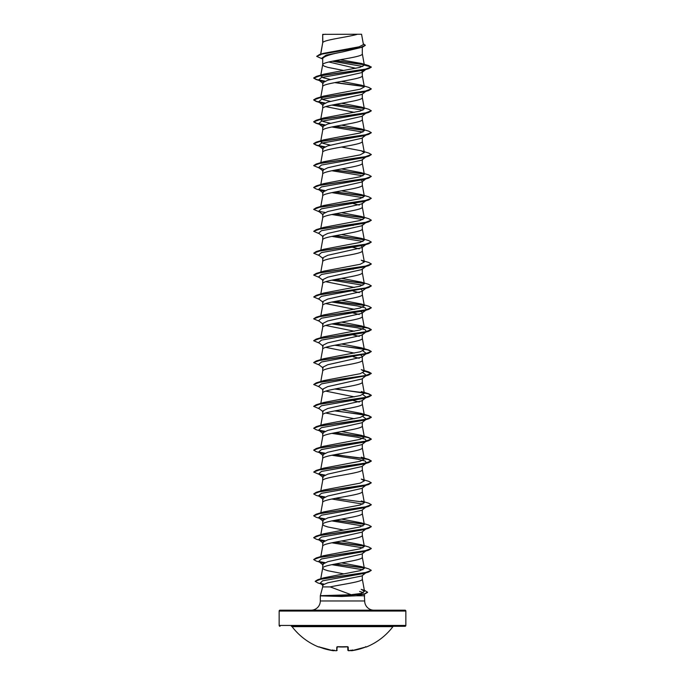 <?xml version="1.0" encoding="UTF-8"?>
<svg xmlns="http://www.w3.org/2000/svg" width="685" height="685" viewBox="0 0 685 685"><rect width="100%" height="100%" fill="white"/><g stroke="black" fill="none" stroke-linecap="round" stroke-linejoin="round"><path stroke-width="1.03" d="M351.893 650.69L365.439 647.085L351.893 650.69L350.686 650.33L351.893 650.69A63.217 63.191 -0 0 0 365.439 647.085L366.355 646.991A0.428 0.428 0 0 1 365.901 646.914M366.355 646.991A63.354 63.354 0 0 0 392.933 626.647L292.067 626.647A63.354 63.354 0 0 0 318.645 646.991L319.561 647.085A63.217 63.191 -0 0 0 333.107 650.69L318.876 646.854L333.107 650.69L334.314 650.33L333.107 650.69L333.826 650.724A0.428 0.428 5 0 0 334.28 650.467M333.826 650.724L333.835 650.604A46.477 22.006 -36.7 0 1 332.285 649.988A46.477 24.437 33.8 0 0 334.931 650.604L334.931 650.604A63.268 63.029 0 0 0 335.975 650.724L336.695 650.69L336.789 647.085L337.662 646.828A63.208 56.812 0 0 0 347.338 646.828L348.211 647.085L348.305 650.69L349.025 650.724L347.834 650.27L347.74 646.88M349.025 650.724L347.834 650.27L349.984 650.622L349.025 650.724A63.268 63.029 0 0 0 350.069 650.604A46.477 24.437 -33.8 0 0 352.715 649.988A46.477 22.006 36.7 0 1 351.165 650.604L351.174 650.724A0.428 0.428 -5 0 1 350.72 650.467M392.933 626.647A0.865 0.865 0 0 1 393.618 626.304L291.382 626.304A0.865 0.865 0 0 1 292.067 626.647M329.185 626.304L404.989 626.304A0.865 0.865 0 0 0 405.854 625.439L405.854 611.046L279.146 611.046L279.146 625.439L405.854 625.439M280.011 626.304A0.865 0.865 0 0 1 279.146 625.439M351.157 594.717L361.132 593.433L364.531 591.309L361.2 589.374L364.891 590.513L367.597 592.319L364.951 593.929L356.303 595.779L341.541 596.464L320.297 595.873L341.447 595.693L341.55 595.051L351.157 594.717L330.196 586.908L322.686 586.908L320.34 595.676M405.854 611.046A0.865 0.865 0 0 0 404.989 610.181L280.011 610.181A0.865 0.865 0 0 0 279.146 611.046M373.907 610.181A9.213 9.213 0 0 1 364.685 600.968L320.315 600.968A9.213 9.213 0 0 1 311.093 610.181M320.349 595.693L341.55 595.051M359.599 591.455L363.307 592.671M364.249 594.143L364.685 600.968M320.315 595.873L320.315 600.968M356.303 595.779L364.685 595.779M365.713 572.908L361.817 575.965L327.747 582.815L322.686 584.964L322.686 586.908M362.314 575.571L362.314 579.099C363.118 581.702 342.166 584.305 330.196 586.908M322.841 34.361L357.493 34.25C348.674 36.99 324.493 39.73 322.841 42.479L322.686 34.361L322.686 42.855M320.751 54.149L322.686 42.915M322.318 58.859L316.684 56.358L322.027 54.055L362.511 47.162L342.5 51.957C330.453 54.166 323.851 56.376 322.686 58.576L322.686 64.741M362.314 47.222L362.314 53.858C363.538 57.506 321.462 61.153 322.686 64.801L324.022 66.085L327.858 67.37L343.476 70.444M365.713 69.545L361.808 72.601L327.721 80.222L322.686 82.765L322.686 86.627M362.314 72.208L362.314 75.744C363.538 79.391 321.462 83.039 322.686 86.687M365.713 91.43L361.808 94.487L327.721 102.108L322.686 104.651L322.686 108.513M362.314 94.093L362.314 97.63C363.538 101.277 321.462 104.925 322.686 108.572M365.713 113.316L361.808 116.381L327.73 123.994L322.686 126.537L322.686 130.398M362.314 115.979L362.314 119.515C363.538 123.163 321.462 126.811 322.686 130.458M365.713 135.202L361.808 138.259L327.721 145.879L322.686 148.422L322.686 152.284M362.314 137.865L362.314 141.401C363.538 145.049 321.462 148.696 322.686 152.344M365.713 157.088L361.808 160.144L327.721 167.765L322.686 170.308L322.686 174.17M362.314 159.365L362.314 163.278C363.538 166.926 321.462 170.574 322.686 174.221M361.38 180.172L362.314 181.242L361.8 182.03L327.73 189.651L322.686 192.185L322.686 196.056M362.314 181.636L362.314 185.164C363.538 188.812 321.462 192.459 322.686 196.107M322.686 217.993C321.462 214.345 363.538 210.697 362.314 207.05L362.314 203.128L361.808 203.916L327.721 211.537L322.686 214.071L322.686 217.941M322.686 239.878C321.462 236.231 363.538 232.583 362.314 228.936L362.314 225.014L361.808 225.802L327.721 233.422L322.686 235.957L322.686 239.827M360.113 245.247L362.314 246.9L361.8 247.687L327.73 255.308L322.686 257.843L322.686 261.713M362.314 246.9L362.314 250.821C363.538 254.469 321.462 258.117 322.686 261.764M322.686 283.65C321.462 280.002 363.538 276.355 362.314 272.707L362.314 268.785L361.808 269.573L327.721 277.194L322.686 279.728L322.686 283.599M361.38 289.601L362.314 290.671L361.808 291.459L327.721 299.08L322.686 301.614L322.686 305.484M362.314 290.671L362.314 294.593C363.538 298.24 321.462 301.888 322.686 305.536M360.122 310.904L362.314 312.557L361.8 313.345L327.73 320.957L322.686 323.5L322.686 327.37M362.314 312.557L362.314 316.479C363.538 320.126 321.462 323.774 322.686 327.421M322.686 349.307C321.462 345.66 363.538 342.012 362.314 338.364L362.314 334.443L361.808 335.23L327.721 342.851L322.686 345.386L322.686 349.256M360.447 354.804L362.314 356.328L361.808 357.116L327.721 364.737L322.686 367.271L322.686 371.142M362.314 356.328L362.314 360.25C363.538 363.898 321.462 367.545 322.686 371.193M362.947 372.777L366.389 375.414L361.8 379.002L327.73 386.614L322.686 389.157L322.686 393.019M362.314 378.608L362.314 382.136C363.538 385.783 321.462 389.431 322.686 393.079M362.314 400.1L361.808 400.888L327.721 408.5L322.686 411.043L322.686 414.904M362.314 400.494L362.314 404.022C363.538 407.669 321.462 411.317 322.686 414.964M362.947 416.548L366.389 419.177L361.808 422.773L327.721 430.385L322.686 432.929L322.686 436.79M362.314 422.38L362.314 425.907C363.538 429.555 321.462 433.203 322.686 436.85M331.805 433.365L357.202 437.218L365.173 439.145L366.389 441.063L361.8 444.659L327.73 452.271L322.686 454.814L322.686 458.676M362.314 444.257L362.314 447.793C363.538 451.441 321.462 455.088 322.686 458.736M331.805 455.251L357.21 459.104L365.173 461.031L366.389 462.949L361.808 466.545L327.721 474.157L322.686 476.7L322.686 480.562M362.314 466.142L362.314 469.679C363.538 473.326 321.462 476.974 322.686 480.622M365.713 485.365L361.808 488.422L327.721 496.043L322.686 498.586L322.686 502.447M362.314 488.028L362.314 491.565C363.538 495.212 321.462 498.86 322.686 502.507M365.713 507.251L361.808 510.308L327.73 517.928L322.686 520.472L322.686 524.333M362.314 509.914L362.314 513.45C363.538 517.098 321.462 520.746 322.686 524.393L324.022 525.678L327.858 526.962L343.476 530.036M365.713 529.137L361.808 532.194L327.721 539.814L322.686 542.357L322.686 546.219M362.314 531.8L362.314 535.336C363.538 538.984 321.462 542.631 322.686 546.279M365.713 551.023L361.808 554.079L327.721 561.7L322.686 564.243L322.686 568.105M362.314 553.685L362.314 557.222C363.538 560.869 321.462 564.517 322.686 568.165L324.022 569.449L327.858 570.733L343.784 573.859M346.807 49.149L349.213 49.585M328.809 61.984L355.832 68.312M361.611 70.692L362.314 71.822L365.422 69.433M325.743 106.612L354.393 112.366M353.195 203.565L359.257 205.089M350.318 224.877L353.195 225.451M349.744 246.651L359.248 248.86M349.744 268.537L353.195 269.222M325.743 281.689L354.393 287.443M349.744 290.423L350.318 290.534M353.195 291.108L359.257 292.632M325.743 303.575L354.393 309.329M349.744 312.309L350.318 312.42M353.195 312.994L359.248 314.518M325.743 325.461L354.402 331.215M353.195 334.879L359.257 336.403M325.743 347.346L354.393 353.1M353.195 356.765L359.257 358.289M325.743 391.118L354.393 396.872M353.195 400.537L359.257 402.061M325.743 413.004L354.402 418.758M349.744 421.737L350.318 421.849M349.744 465.509L350.318 465.62M349.744 509.28L350.318 509.392M349.744 553.052L350.318 553.163M316.684 56.358L319.57 54.5L323.337 53.37L359.205 46.794L363.427 44.559L361.56 34.25L357.493 34.25M362.776 66.454L332.191 61.23M322.686 59.15L321.616 58.302L326.171 55.125L342.5 51.957M364.223 64.767L334.879 60.7M362.511 47.162L365.319 45.338M322.686 34.678L325.503 34.25M323.62 81.686L318.611 79.957L321.462 77.491L363.932 70.084L368.744 68.646L371.296 67.173L368.658 65.589L361.663 63.508L340.18 59.732M364.009 64.544L335.444 60.597M319.57 54.5L360.37 47.565L365.328 45.244L363.281 43.754M364.351 65.126L359.873 67.395L323.731 74.203L316.256 76.455L364.899 69.356L371.296 66.984L364.351 65.126L361.663 63.508M361.278 566.615L368.744 568.875L371.296 570.348L365.062 572.686L317.763 579.69L323.928 577.797L360.216 570.656L364.343 568.387L361.278 566.623L341.524 562.865M361.278 544.738L368.744 546.99L371.296 548.462L364.908 550.826L316.256 557.933L323.722 555.672L360.156 548.796L364.343 546.502L361.278 544.738L341.524 540.979M361.269 522.843L368.744 525.104L371.296 526.577L364.899 528.948L316.256 536.047L323.722 533.786L360.156 526.911L364.343 524.616L361.269 522.852L341.524 519.093M316.256 514.161L323.722 511.909L360.164 505.025L364.334 502.73L361.278 500.966L368.744 503.218L371.296 504.691L364.899 507.063L316.256 514.161L313.713 515.728M316.256 492.275L323.722 490.015L360.173 483.139L364.343 480.844L361.278 479.08L368.744 481.332L371.296 482.805L364.899 485.177L316.256 492.275L313.704 493.936L316.256 495.409L323.62 497.507M316.256 470.389L323.722 468.138L360.156 461.253L364.334 458.959L361.278 457.195L368.744 459.447L371.296 460.919L364.908 463.291L316.256 470.389L313.704 472.051L319.287 474.422M335.256 432.68L368.744 437.561L371.296 439.042L364.899 441.405L316.256 448.504L323.722 446.252L360.156 439.368L364.343 437.073L361.278 435.309L341.524 431.55M335.256 410.794L368.744 415.675L371.296 417.148L364.899 419.52L316.256 426.618L323.722 424.366L360.156 417.482L364.334 415.187L361.269 413.423L341.524 409.664M316.256 404.732L323.722 402.48L360.156 395.605L364.343 393.301L361.278 391.537L368.744 393.789L371.296 395.262L364.908 397.634L316.256 404.732L313.713 406.299M316.256 382.846L323.722 380.595L360.164 373.71L364.343 371.424L361.278 369.652L368.744 371.904L371.296 373.385L364.899 375.748L316.256 382.846L313.704 384.508L319.287 386.879M335.256 345.137L368.744 350.018L371.296 351.499L364.899 353.862L316.256 360.961L323.722 358.709L360.156 351.825L364.334 349.538L361.278 347.766L341.524 344.007M335.256 323.251L368.744 328.132L371.296 329.613L364.899 331.977L316.256 339.075L323.731 336.823L360.164 329.947L364.343 327.653L361.278 325.88L341.524 322.121M361.269 303.994L368.744 306.246L371.296 307.728L364.908 310.091L316.256 317.189L323.722 314.937L360.147 308.062L364.343 305.767L361.269 303.994L341.524 300.235M361.278 282.109L368.744 284.361L371.296 285.842L364.899 288.205L316.256 295.303L323.722 293.052L360.156 286.176L364.343 283.881L361.278 282.109L341.524 278.35M316.256 273.418L323.731 271.166L360.164 264.29L364.343 261.995L361.278 260.223L368.744 262.475L371.296 263.956L364.899 266.319L316.256 273.418L313.713 274.985M361.278 238.337L368.744 240.589L371.296 242.07L364.908 244.434L316.256 251.532L323.722 249.28L360.164 242.404L364.334 240.11L361.278 238.337L341.524 234.578M361.278 216.451L368.744 218.703L371.296 220.185L364.899 222.548L316.256 229.646L323.722 227.394L360.156 220.519L364.343 218.224L361.278 216.451L341.524 212.692M361.278 194.566L368.744 196.818L371.296 198.299L364.899 200.662L316.256 207.769L323.722 205.509L360.147 198.633L364.343 196.338L361.269 194.566L341.524 190.815M361.278 172.68L368.744 174.94L371.296 176.413L364.899 178.776L316.256 185.883L323.731 183.623L360.164 176.747L364.343 174.452L361.286 172.689L341.524 168.93M323.731 161.737L360.156 154.861L364.334 152.567L361.278 150.794L341.524 147.044M330.607 145.194L323.149 143.405L320.657 141.624L322.695 130.347M361.278 128.908L368.744 131.169L371.296 132.642L364.899 135.013L316.256 142.112L323.722 139.86L360.164 132.976L364.334 130.681L361.278 128.917L341.524 125.158M330.598 123.309L323.149 121.519L320.666 119.738L323.722 117.974L360.156 111.09L364.343 108.795L361.278 107.031L341.524 103.272M330.607 101.423L323.157 99.642L320.717 97.51M361.278 85.137L368.744 87.397L371.296 88.87L364.908 91.242L316.256 98.34L323.722 96.088L360.156 89.204L364.343 86.909L361.278 85.145L341.524 81.387M330.598 79.537L323.157 77.756L320.717 75.633M366.329 90.951L365.867 91.225M371.287 88.964L368.744 90.531L363.932 91.97L321.462 99.376L318.611 101.842L323.62 103.572M331.805 105.088L362.947 110.157M366.329 112.837L365.867 113.111M371.287 110.85L368.744 112.417L363.932 113.856L321.453 121.262L318.611 123.728L323.62 125.458M331.805 126.973L362.939 132.042M371.287 132.736L368.744 134.303L363.932 135.741L321.462 143.148L318.611 145.614L323.62 147.344M366.329 156.608L365.867 156.882M371.287 154.622L368.744 156.189L363.932 157.627L321.462 165.034L318.611 167.5L323.62 169.229M331.805 170.745L362.939 175.805M371.296 176.413L368.744 178.074L363.932 179.513L321.453 186.919L318.611 189.385L323.62 191.115M331.805 192.622L362.947 197.691M366.329 200.38L363.932 201.399L321.462 208.805L318.611 211.271L323.192 214.859M331.805 214.508L362.939 219.577M366.329 222.257L363.932 223.284L321.462 230.691L318.611 233.157L323.192 236.745M331.805 236.393L362.939 241.462M366.329 244.143L363.932 245.17L321.462 252.577L318.611 255.043L323.192 258.63M366.329 266.028L363.932 267.047L321.453 274.462L318.611 276.928L323.192 280.516M331.805 280.165L362.939 285.234M365.867 288.197L321.462 296.34L318.611 298.814L323.192 302.402M331.805 302.051L357.21 305.904L365.173 307.83L366.389 309.757L363.932 310.819L321.462 318.225L318.611 320.7L323.192 324.288M331.805 323.936L357.202 327.79L365.173 329.716L366.389 331.643L363.932 332.704L321.453 340.111L318.611 342.586L323.192 346.173M362.947 350.891L366.389 353.528L361.808 357.116M365.867 353.854L321.462 361.997L318.611 364.471L323.192 368.059M365.867 375.74L321.462 383.883L318.611 386.349L323.192 389.945M362.947 394.663L366.389 397.3L363.932 398.362L321.462 405.768L318.611 408.234L323.192 411.831M366.389 419.177L363.932 420.248L321.453 427.654L318.611 430.129L323.62 431.85M366.389 441.063L363.932 442.133L321.462 449.54L318.611 452.006L323.628 453.744M366.329 463L365.867 463.283M334.682 454.677L359.882 457.888L368.282 459.498L371.296 461.108L368.744 462.58L363.932 464.019L321.462 471.426L318.611 473.892L323.62 475.621M371.296 482.805L368.744 484.466L363.932 485.905L321.453 493.311L318.611 495.777L321.068 496.848M331.805 499.022L362.947 504.091M366.329 506.772L365.867 507.046M371.287 504.785L368.744 506.352L363.932 507.79L321.462 515.197L318.611 517.663L323.637 519.401M331.805 520.908L362.947 525.977M366.329 528.657L365.867 528.931M371.287 526.671L368.744 528.238L363.932 529.676L321.462 537.083L318.611 539.549L323.62 541.278M331.805 542.794L362.939 547.854M371.287 548.557L368.744 550.124L363.932 551.562L321.462 558.969L318.611 561.435L323.62 563.164M331.805 564.68L362.947 569.749M371.296 570.348L368.744 572.009L363.932 573.448L322.584 580.812L320.143 583.26L322.977 584.476M368.744 68.646L320.1 75.744L313.704 78.116L316.256 79.588L324.553 81.241M334.682 82.628L364.155 86.55M368.744 90.531L320.092 97.63L313.704 100.001L316.256 101.474L324.553 103.127M334.682 104.514L364.163 108.435M368.744 112.417L320.1 119.515L313.704 121.879L316.256 123.36L324.553 125.012M334.682 126.4L364.146 130.321M368.744 134.303L320.1 141.401L313.704 143.764L316.256 145.246L324.553 146.898M368.744 156.189L320.092 163.287L313.704 165.65L319.287 168.03M334.682 170.171L364.155 174.093M368.744 178.074L320.1 185.173L313.704 187.536L316.256 189.017L321.068 190.456M319.133 189.711L324.553 190.67M334.682 192.048L364.155 195.978M371.296 198.299L368.744 199.96L320.1 207.058L313.704 209.422L319.287 211.802M334.682 213.934L364.155 217.864M371.287 220.279L368.744 221.846L320.1 228.944L313.704 231.307L319.287 233.688M334.682 235.82L364.146 239.741M371.296 242.07L368.744 243.732L320.092 250.83L313.704 253.193L319.287 255.573M371.287 264.05L368.744 265.617L320.1 272.716L313.704 275.079L319.287 277.459M334.682 279.591L364.155 283.513M371.287 285.936L368.744 287.503L320.1 294.601L313.704 296.965L319.287 299.345M334.682 301.477L364.155 305.399M371.287 307.813L368.744 309.389L320.092 316.487L313.704 318.85L319.287 321.231M334.682 323.363L359.882 326.582L368.282 328.183L371.296 329.793L368.744 331.275L320.1 338.373L313.704 340.736L319.287 343.117M334.682 345.249L359.582 348.417L368.033 350.001L371.287 351.585M371.296 351.499L368.744 353.152L320.1 360.25L313.704 362.622L319.287 365.002M364.283 371.082L371.287 373.471M371.296 373.385L368.744 375.037L320.1 382.136L313.704 384.508M334.682 389.02L359.873 392.231L368.282 393.841L371.296 395.45L368.744 396.923L320.092 404.022L313.704 406.393L319.287 408.765M334.682 410.906L359.882 414.117L368.282 415.726L371.296 417.336L368.744 418.809L320.1 425.907L313.704 428.279L316.256 429.752L321.068 431.19M319.133 430.454L324.553 431.404M334.682 432.792L359.882 436.002L368.29 437.612L371.296 439.222L368.744 440.695L320.1 447.793L313.704 450.165L316.256 451.638L321.068 453.076M319.133 452.34L324.562 453.29M368.744 462.58L320.092 469.679L313.704 472.051M319.133 474.226L324.553 475.176M368.744 484.466L320.1 491.565L313.704 493.936M319.133 496.103L324.553 497.062M368.744 506.352L320.1 513.45L313.704 515.814L316.256 517.295L321.068 518.733M319.133 517.988L324.562 518.947M334.682 520.335L364.163 524.256M368.744 528.238L320.1 535.336L313.704 537.708L316.256 539.181L321.068 540.619M319.133 539.874L324.553 540.833M334.682 542.22L364.155 546.142M368.744 550.124L320.092 557.222L313.704 559.594L316.256 561.066L321.068 562.505M319.133 561.76L324.553 562.719M334.682 564.106L364.155 568.028M368.744 572.009L321.231 579.039L315.203 581.385L317.943 582.961L322.815 584.425M320.811 583.671L323.414 584.177M364.951 593.929L341.447 595.693L364.36 593.912L367.597 592.14M316.256 76.455L313.704 77.927L316.65 79.52L324.878 81.104M335.256 82.517L363.923 86.327M316.256 98.34L313.704 99.813L316.65 101.406L324.878 102.99M335.256 104.403L363.923 108.213M361.278 107.023L368.744 109.283L371.296 110.756L364.899 113.128L316.256 120.226L313.704 121.699L316.65 123.291L324.878 124.876M335.256 126.288L363.915 130.09M316.256 142.112L313.704 143.585L316.65 145.177L324.878 146.761M361.278 150.794L368.744 153.055L371.296 154.527L364.908 156.891L316.256 163.998L313.713 165.565M335.256 170.06L363.923 173.862M316.256 185.883L313.713 187.45M318.671 189.437L324.878 190.533M335.256 191.946L363.923 195.747M316.256 207.769L313.713 209.336M318.671 211.314L324.878 212.418M335.256 213.831L363.923 217.633M316.256 229.646L313.704 231.307M335.256 235.717L363.915 239.519M316.256 251.532L313.704 253.193M335.256 279.48L363.923 283.29M316.256 295.303L313.704 296.965M335.256 301.366L363.932 305.176M316.256 317.189L313.713 318.756M316.256 339.075L313.713 340.642M316.256 360.961L313.713 362.528M364.249 370.893L368.744 371.904M335.256 388.909L368.744 393.789M316.256 426.618L313.713 428.185M318.671 430.171L324.878 431.276M316.256 448.504L313.713 450.071M318.671 452.057L324.895 453.162M335.256 454.566L368.744 459.447M318.671 473.943L324.878 475.047M318.671 495.829L324.878 496.925M335.256 498.337L363.923 502.148M318.671 517.714L324.895 518.819M335.256 520.223L363.923 524.034M316.256 536.047L313.713 537.614M318.671 539.6L324.887 540.696M335.256 542.109L363.915 545.911M316.256 557.933L313.713 559.499M318.671 561.486L324.878 562.582M335.256 563.995L363.932 567.805M317.763 579.69L315.211 581.291M320.297 583.372L323.671 584.04M320.297 595.873L341.447 595.873L341.541 596.464M404.989 626.304L355.815 626.304M337.26 646.88L336.695 650.69M350.669 650.202L351.165 650.604M347.774 646.837L348.211 647.085M333.835 650.604L334.331 650.202M347.74 646.691L337.662 646.828M337.225 646.837L336.789 647.085M337.166 650.27L335.975 650.724L337.166 650.33M364.531 591.309L362.305 578.996M320.76 578.782L322.695 568.053M364.343 568.387L362.305 557.111M320.811 556.571L322.695 546.168M364.343 546.502L362.305 535.225M320.811 534.685L322.695 524.282M364.343 524.616L362.305 513.339M320.811 512.8L322.695 502.396M364.343 502.73L362.305 491.453M320.811 490.914L322.695 480.51M364.343 480.844L362.305 469.567M320.811 469.028L322.695 458.625M364.343 458.959L362.305 447.682M320.811 447.142L322.695 436.739M364.343 437.073L362.305 425.796M320.811 425.257L322.695 414.853M364.343 415.187L362.305 403.91M320.811 403.371L322.695 392.967M364.343 393.301L362.305 382.024M320.811 381.485L322.695 371.082M364.343 371.424L362.305 360.139M320.811 359.599L322.695 349.196M364.343 349.53L362.305 338.253M320.811 337.714L322.695 327.31M364.343 327.653L362.305 316.367M320.811 315.828L322.695 305.424M364.343 305.767L362.305 294.481M320.811 293.942L322.695 283.539M364.343 283.881L362.305 272.596M320.811 272.056L322.695 261.653M364.343 261.995L362.305 250.71M320.811 250.171L322.695 239.767M364.343 240.11L362.305 228.824M320.811 228.293L322.695 217.881M364.343 218.224L362.305 206.939M320.811 206.408L322.695 195.996M364.343 196.338L362.305 185.061M320.811 184.522L322.695 174.118M364.343 174.452L362.305 163.176M320.811 162.636L322.695 152.233M364.343 152.567L362.305 141.29M364.343 130.681L362.305 119.404M322.695 108.461L320.717 119.395M364.343 108.795L362.305 97.518M320.657 97.852L322.695 86.575M364.343 86.909L362.305 75.633M320.657 75.966L322.695 64.69M364.343 65.032L362.305 53.747M320.503 54.937L322.695 42.804M321.068 81.027L316.256 79.588M321.068 102.913L316.256 101.474M321.068 124.798L316.256 123.36M321.068 146.684L316.256 145.246M363.932 201.399L368.744 199.96M363.932 223.284L368.744 221.846M363.932 245.17L368.744 243.732M363.932 267.047L368.744 265.617M363.932 288.933L368.744 287.503M363.932 310.819L368.744 309.389M363.932 332.704L368.744 331.275M363.932 354.59L368.744 353.152M363.932 376.476L368.744 375.037M363.932 398.362L368.744 396.923M363.932 420.248L368.744 418.809M363.932 442.133L368.744 440.695M318.611 79.957L323.192 83.544M318.611 101.842L323.192 105.43M318.611 123.728L323.192 127.316M318.611 145.614L323.192 149.202M318.611 167.5L323.192 171.087M365.713 178.973L361.808 182.039M318.611 189.385L323.192 192.973M365.713 200.859L361.808 203.916M366.389 222.214L361.808 225.802M365.713 244.631L361.808 247.696M366.389 265.986L361.808 269.573M366.389 287.871L361.808 291.459M366.389 309.757L361.8 313.353M366.389 331.643L361.808 335.23M366.389 397.3L361.808 400.888M318.611 430.129L323.192 433.716M318.611 452.006L323.192 455.594M318.611 473.892L323.192 477.488M318.611 495.777L323.2 499.374M318.611 517.663L323.192 521.251M318.611 539.549L323.192 543.137M318.611 561.435L323.2 565.031M320.143 583.26L323.055 585.529M361.278 435.309L368.744 437.561M361.269 413.423L368.744 415.675M361.278 347.766L368.744 350.018M361.278 325.88L368.744 328.132M323.722 161.737L316.256 163.998M323.722 117.966L316.256 120.226M347.338 646.863L337.26 646.691M365.721 646.614L366.124 646.854L365.439 647.085M318.645 646.991L319.193 646.786M337.662 646.863L337.157 646.914"/></g></svg>
